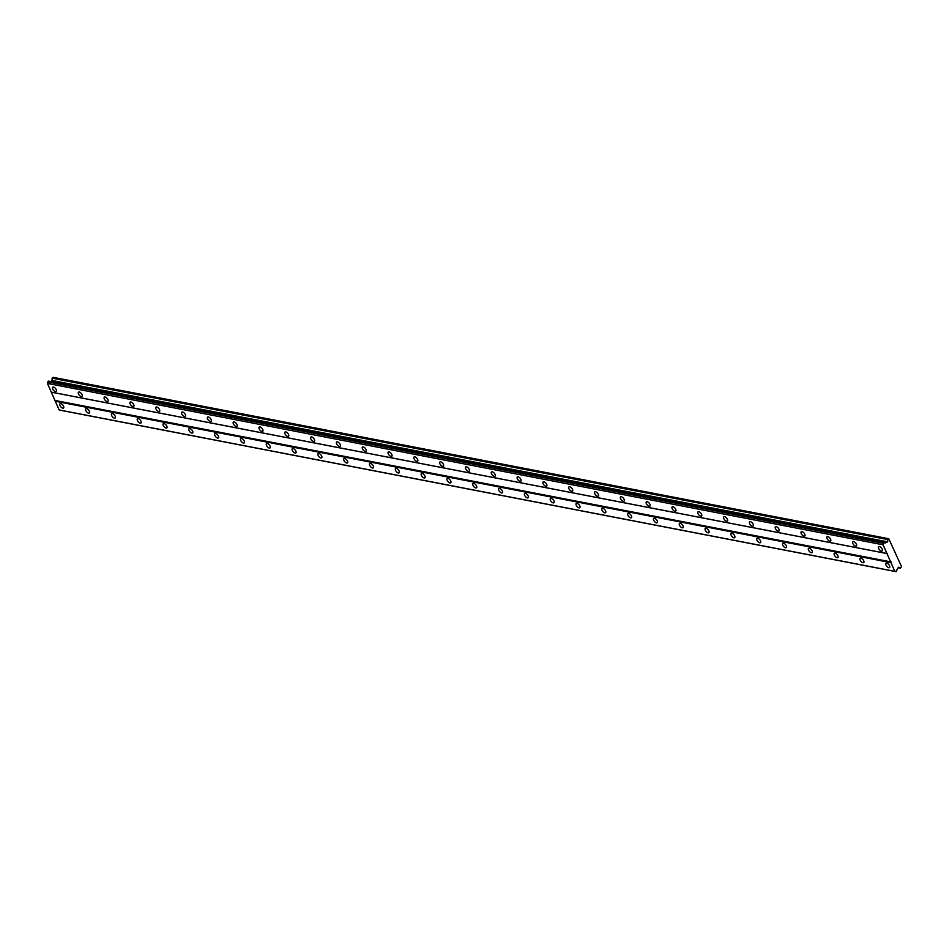 <?xml version="1.0" encoding="UTF-8"?>
<svg xmlns="http://www.w3.org/2000/svg" width="949" height="949" viewBox="0 0 949 949"><rect width="100%" height="100%" fill="white"/><g stroke="black" fill="none" stroke-linecap="round" stroke-linejoin="round"><path stroke-width="1.42" d="M881.455 551.132A2.776 1.329 -129.4 0 0 882.214 550.989A2.776 1.329 -129.4 0 0 881.906 548.593A2.776 1.329 -129.4 0 0 879.45 546.577A2.776 1.329 -129.4 0 0 878.691 546.707A2.776 1.329 -129.4 0 0 878.999 549.115A2.776 1.329 -129.4 0 0 881.455 551.132M55.493 391.605A2.776 1.329 -129.4 0 0 56.24 391.474A2.776 1.329 -129.4 0 0 55.932 389.066A2.776 1.329 -129.4 0 0 53.476 387.05A2.776 1.329 -129.4 0 0 52.729 387.192A2.776 1.329 -129.4 0 0 53.037 389.588A2.776 1.329 -129.4 0 0 55.493 391.605M81.306 396.599A2.776 1.329 -129.4 0 0 82.053 396.457A2.776 1.329 -129.4 0 0 81.744 394.06A2.776 1.329 -129.4 0 0 79.289 392.044A2.776 1.329 -129.4 0 0 78.542 392.174A2.776 1.329 -129.4 0 0 78.838 394.582A2.776 1.329 -129.4 0 0 81.306 396.599M107.107 401.581A2.776 1.329 -129.4 0 0 107.866 401.439A2.776 1.329 -129.4 0 0 107.557 399.043A2.776 1.329 -129.4 0 0 105.102 397.026A2.776 1.329 -129.4 0 0 104.343 397.156A2.776 1.329 -129.4 0 0 104.651 399.565A2.776 1.329 -129.4 0 0 107.107 401.581M132.919 406.563A2.776 1.329 -129.4 0 0 133.679 406.433A2.776 1.329 -129.4 0 0 133.37 404.025A2.776 1.329 -129.4 0 0 130.915 402.008A2.776 1.329 -129.4 0 0 130.155 402.151A2.776 1.329 -129.4 0 0 130.464 404.547A2.776 1.329 -129.4 0 0 132.919 406.563M158.732 411.546A2.776 1.329 -129.4 0 0 159.491 411.415A2.776 1.329 -129.4 0 0 159.183 409.007A2.776 1.329 -129.4 0 0 156.727 406.991A2.776 1.329 -129.4 0 0 155.968 407.133A2.776 1.329 -129.4 0 0 156.277 409.529A2.776 1.329 -129.4 0 0 158.732 411.546M184.545 416.54A2.776 1.329 -129.4 0 0 185.304 416.397A2.776 1.329 -129.4 0 0 184.996 414.001A2.776 1.329 -129.4 0 0 182.54 411.985A2.776 1.329 -129.4 0 0 181.781 412.115A2.776 1.329 -129.4 0 0 182.089 414.523A2.776 1.329 -129.4 0 0 184.545 416.54M210.358 421.522A2.776 1.329 -129.4 0 0 211.117 421.38A2.776 1.329 -129.4 0 0 210.808 418.983A2.776 1.329 -129.4 0 0 208.353 416.967A2.776 1.329 -129.4 0 0 207.594 417.097A2.776 1.329 -129.4 0 0 207.902 419.505A2.776 1.329 -129.4 0 0 210.358 421.522M236.171 426.504A2.776 1.329 -129.4 0 0 236.93 426.374A2.776 1.329 -129.4 0 0 236.621 423.966A2.776 1.329 -129.4 0 0 234.166 421.949A2.776 1.329 -129.4 0 0 233.407 422.08A2.776 1.329 -129.4 0 0 233.715 424.488A2.776 1.329 -129.4 0 0 236.171 426.504M261.983 431.487A2.776 1.329 -129.4 0 0 262.731 431.356A2.776 1.329 -129.4 0 0 262.434 428.948A2.776 1.329 -129.4 0 0 259.967 426.931A2.776 1.329 -129.4 0 0 259.219 427.074A2.776 1.329 -129.4 0 0 259.528 429.47A2.776 1.329 -129.4 0 0 261.983 431.487M287.796 436.481A2.776 1.329 -129.4 0 0 288.543 436.338A2.776 1.329 -129.4 0 0 288.235 433.942A2.776 1.329 -129.4 0 0 285.779 431.914A2.776 1.329 -129.4 0 0 285.032 432.056A2.776 1.329 -129.4 0 0 285.341 434.452A2.776 1.329 -129.4 0 0 287.796 436.481M313.609 441.463A2.776 1.329 -129.4 0 0 314.356 441.321A2.776 1.329 -129.4 0 0 314.048 438.924A2.776 1.329 -129.4 0 0 311.592 436.908A2.776 1.329 -129.4 0 0 310.845 437.038A2.776 1.329 -129.4 0 0 311.142 439.446A2.776 1.329 -129.4 0 0 313.609 441.463M339.41 446.445A2.776 1.329 -129.4 0 0 340.169 446.315A2.776 1.329 -129.4 0 0 339.861 443.907A2.776 1.329 -129.4 0 0 337.405 441.89A2.776 1.329 -129.4 0 0 336.646 442.02A2.776 1.329 -129.4 0 0 336.954 444.429A2.776 1.329 -129.4 0 0 339.41 446.445M365.223 451.427A2.776 1.329 -129.4 0 0 365.982 451.297A2.776 1.329 -129.4 0 0 365.673 448.889A2.776 1.329 -129.4 0 0 363.218 446.872A2.776 1.329 -129.4 0 0 362.459 447.015A2.776 1.329 -129.4 0 0 362.767 449.411A2.776 1.329 -129.4 0 0 365.223 451.427M391.035 456.41A2.776 1.329 -129.4 0 0 391.795 456.279A2.776 1.329 -129.4 0 0 391.486 453.871A2.776 1.329 -129.4 0 0 389.031 451.854A2.776 1.329 -129.4 0 0 388.271 451.997A2.776 1.329 -129.4 0 0 388.58 454.393A2.776 1.329 -129.4 0 0 391.035 456.41M416.848 461.404A2.776 1.329 -129.4 0 0 417.607 461.261A2.776 1.329 -129.4 0 0 417.299 458.865A2.776 1.329 -129.4 0 0 414.843 456.849A2.776 1.329 -129.4 0 0 414.084 456.979A2.776 1.329 -129.4 0 0 414.393 459.387A2.776 1.329 -129.4 0 0 416.848 461.404M442.661 466.386A2.776 1.329 -129.4 0 0 443.42 466.244A2.776 1.329 -129.4 0 0 443.112 463.847A2.776 1.329 -129.4 0 0 440.656 461.831A2.776 1.329 -129.4 0 0 439.897 461.961A2.776 1.329 -129.4 0 0 440.206 464.369A2.776 1.329 -129.4 0 0 442.661 466.386M468.474 471.368A2.776 1.329 -129.4 0 0 469.233 471.238A2.776 1.329 -129.4 0 0 468.925 468.83A2.776 1.329 -129.4 0 0 466.469 466.813A2.776 1.329 -129.4 0 0 465.71 466.955A2.776 1.329 -129.4 0 0 466.018 469.352A2.776 1.329 -129.4 0 0 468.474 471.368M494.287 476.351A2.776 1.329 -129.4 0 0 495.034 476.22A2.776 1.329 -129.4 0 0 494.737 473.812A2.776 1.329 -129.4 0 0 492.27 471.795A2.776 1.329 -129.4 0 0 491.523 471.938A2.776 1.329 -129.4 0 0 491.831 474.334A2.776 1.329 -129.4 0 0 494.287 476.351M520.099 481.345A2.776 1.329 -129.4 0 0 520.847 481.202A2.776 1.329 -129.4 0 0 520.538 478.806A2.776 1.329 -129.4 0 0 518.083 476.789A2.776 1.329 -129.4 0 0 517.335 476.92A2.776 1.329 -129.4 0 0 517.644 479.328A2.776 1.329 -129.4 0 0 520.099 481.345M545.912 486.327A2.776 1.329 -129.4 0 0 546.66 486.185A2.776 1.329 -129.4 0 0 546.351 483.788A2.776 1.329 -129.4 0 0 543.896 481.772A2.776 1.329 -129.4 0 0 543.148 481.902A2.776 1.329 -129.4 0 0 543.445 484.31A2.776 1.329 -129.4 0 0 545.912 486.327M571.713 491.309A2.776 1.329 -129.4 0 0 572.472 491.179A2.776 1.329 -129.4 0 0 572.164 488.771A2.776 1.329 -129.4 0 0 569.708 486.754A2.776 1.329 -129.4 0 0 568.949 486.884A2.776 1.329 -129.4 0 0 569.258 489.293A2.776 1.329 -129.4 0 0 571.713 491.309M597.526 496.291A2.776 1.329 -129.4 0 0 598.285 496.161A2.776 1.329 -129.4 0 0 597.977 493.753A2.776 1.329 -129.4 0 0 595.521 491.736A2.776 1.329 -129.4 0 0 594.762 491.879A2.776 1.329 -129.4 0 0 595.07 494.275A2.776 1.329 -129.4 0 0 597.526 496.291M623.339 501.274A2.776 1.329 -129.4 0 0 624.098 501.143A2.776 1.329 -129.4 0 0 623.79 498.735A2.776 1.329 -129.4 0 0 621.334 496.718A2.776 1.329 -129.4 0 0 620.575 496.861A2.776 1.329 -129.4 0 0 620.883 499.257A2.776 1.329 -129.4 0 0 623.339 501.274M649.152 506.268A2.776 1.329 -129.4 0 0 649.911 506.125A2.776 1.329 -129.4 0 0 649.602 503.729A2.776 1.329 -129.4 0 0 647.147 501.713A2.776 1.329 -129.4 0 0 646.388 501.843A2.776 1.329 -129.4 0 0 646.696 504.251A2.776 1.329 -129.4 0 0 649.152 506.268M674.964 511.25A2.776 1.329 -129.4 0 0 675.724 511.12A2.776 1.329 -129.4 0 0 675.415 508.711A2.776 1.329 -129.4 0 0 672.96 506.695A2.776 1.329 -129.4 0 0 672.2 506.825A2.776 1.329 -129.4 0 0 672.509 509.233A2.776 1.329 -129.4 0 0 674.964 511.25M700.777 516.232A2.776 1.329 -129.4 0 0 701.536 516.102A2.776 1.329 -129.4 0 0 701.228 513.694A2.776 1.329 -129.4 0 0 698.772 511.677A2.776 1.329 -129.4 0 0 698.013 511.819A2.776 1.329 -129.4 0 0 698.322 514.216A2.776 1.329 -129.4 0 0 700.777 516.232M726.59 521.215A2.776 1.329 -129.4 0 0 727.337 521.084A2.776 1.329 -129.4 0 0 727.041 518.676A2.776 1.329 -129.4 0 0 724.573 516.659A2.776 1.329 -129.4 0 0 723.826 516.802A2.776 1.329 -129.4 0 0 724.134 519.198A2.776 1.329 -129.4 0 0 726.59 521.215M752.403 526.209A2.776 1.329 -129.4 0 0 753.15 526.066A2.776 1.329 -129.4 0 0 752.842 523.67A2.776 1.329 -129.4 0 0 750.386 521.653A2.776 1.329 -129.4 0 0 749.639 521.784A2.776 1.329 -129.4 0 0 749.947 524.192A2.776 1.329 -129.4 0 0 752.403 526.209M778.216 531.191A2.776 1.329 -129.4 0 0 778.963 531.049A2.776 1.329 -129.4 0 0 778.654 528.652A2.776 1.329 -129.4 0 0 776.199 526.636A2.776 1.329 -129.4 0 0 775.452 526.766A2.776 1.329 -129.4 0 0 775.748 529.174A2.776 1.329 -129.4 0 0 778.216 531.191M804.017 536.173A2.776 1.329 -129.4 0 0 804.776 536.043A2.776 1.329 -129.4 0 0 804.467 533.635A2.776 1.329 -129.4 0 0 802.012 531.618A2.776 1.329 -129.4 0 0 801.253 531.76A2.776 1.329 -129.4 0 0 801.561 534.157A2.776 1.329 -129.4 0 0 804.017 536.173M829.829 541.155A2.776 1.329 -129.4 0 0 830.589 541.025A2.776 1.329 -129.4 0 0 830.28 538.617A2.776 1.329 -129.4 0 0 827.825 536.6A2.776 1.329 -129.4 0 0 827.065 536.743A2.776 1.329 -129.4 0 0 827.374 539.139A2.776 1.329 -129.4 0 0 829.829 541.155M855.642 546.149A2.776 1.329 -129.4 0 0 856.401 546.007A2.776 1.329 -129.4 0 0 856.093 543.611A2.776 1.329 -129.4 0 0 853.637 541.594A2.776 1.329 -129.4 0 0 852.878 541.725A2.776 1.329 -129.4 0 0 853.187 544.133A2.776 1.329 -129.4 0 0 855.642 546.149M888.762 567.692A2.776 1.329 -129.4 0 0 889.521 567.561A2.776 1.329 -129.4 0 0 889.213 565.153A2.776 1.329 -129.4 0 0 886.757 563.137A2.776 1.329 -129.4 0 0 885.998 563.279A2.776 1.329 -129.4 0 0 886.307 565.675A2.776 1.329 -129.4 0 0 888.762 567.692M62.8 408.177A2.776 1.329 -129.4 0 0 63.547 408.034A2.776 1.329 -129.4 0 0 63.239 405.638A2.776 1.329 -129.4 0 0 60.783 403.622A2.776 1.329 -129.4 0 0 60.036 403.752A2.776 1.329 -129.4 0 0 60.333 406.16A2.776 1.329 -129.4 0 0 62.8 408.177M88.601 413.159A2.776 1.329 -129.4 0 0 89.36 413.029A2.776 1.329 -129.4 0 0 89.052 410.62A2.776 1.329 -129.4 0 0 86.596 408.604A2.776 1.329 -129.4 0 0 85.837 408.734A2.776 1.329 -129.4 0 0 86.145 411.142A2.776 1.329 -129.4 0 0 88.601 413.159M114.414 418.141A2.776 1.329 -129.4 0 0 115.173 418.011A2.776 1.329 -129.4 0 0 114.865 415.603A2.776 1.329 -129.4 0 0 112.409 413.586A2.776 1.329 -129.4 0 0 111.65 413.728A2.776 1.329 -129.4 0 0 111.958 416.125A2.776 1.329 -129.4 0 0 114.414 418.141M140.227 423.135A2.776 1.329 -129.4 0 0 140.986 422.993A2.776 1.329 -129.4 0 0 140.677 420.597A2.776 1.329 -129.4 0 0 138.222 418.58A2.776 1.329 -129.4 0 0 137.463 418.711A2.776 1.329 -129.4 0 0 137.771 421.119A2.776 1.329 -129.4 0 0 140.227 423.135M166.039 428.118A2.776 1.329 -129.4 0 0 166.799 427.975A2.776 1.329 -129.4 0 0 166.49 425.579A2.776 1.329 -129.4 0 0 164.035 423.562A2.776 1.329 -129.4 0 0 163.275 423.693A2.776 1.329 -129.4 0 0 163.584 426.101A2.776 1.329 -129.4 0 0 166.039 428.118M191.852 433.1A2.776 1.329 -129.4 0 0 192.611 432.969A2.776 1.329 -129.4 0 0 192.303 430.561A2.776 1.329 -129.4 0 0 189.847 428.545A2.776 1.329 -129.4 0 0 189.088 428.675A2.776 1.329 -129.4 0 0 189.397 431.083A2.776 1.329 -129.4 0 0 191.852 433.1M217.665 438.082A2.776 1.329 -129.4 0 0 218.424 437.952A2.776 1.329 -129.4 0 0 218.116 435.544A2.776 1.329 -129.4 0 0 215.66 433.527A2.776 1.329 -129.4 0 0 214.901 433.669A2.776 1.329 -129.4 0 0 215.209 436.066A2.776 1.329 -129.4 0 0 217.665 438.082M243.478 443.064A2.776 1.329 -129.4 0 0 244.225 442.934A2.776 1.329 -129.4 0 0 243.929 440.526A2.776 1.329 -129.4 0 0 241.461 438.509A2.776 1.329 -129.4 0 0 240.714 438.652A2.776 1.329 -129.4 0 0 241.022 441.048A2.776 1.329 -129.4 0 0 243.478 443.064M269.291 448.058A2.776 1.329 -129.4 0 0 270.038 447.916A2.776 1.329 -129.4 0 0 269.73 445.52A2.776 1.329 -129.4 0 0 267.274 443.503A2.776 1.329 -129.4 0 0 266.527 443.634A2.776 1.329 -129.4 0 0 266.835 446.042A2.776 1.329 -129.4 0 0 269.291 448.058M295.103 453.041A2.776 1.329 -129.4 0 0 295.851 452.898A2.776 1.329 -129.4 0 0 295.542 450.502A2.776 1.329 -129.4 0 0 293.087 448.486A2.776 1.329 -129.4 0 0 292.339 448.616A2.776 1.329 -129.4 0 0 292.636 451.024A2.776 1.329 -129.4 0 0 295.103 453.041M320.904 458.023A2.776 1.329 -129.4 0 0 321.664 457.892A2.776 1.329 -129.4 0 0 321.355 455.484A2.776 1.329 -129.4 0 0 318.9 453.468A2.776 1.329 -129.4 0 0 318.14 453.61A2.776 1.329 -129.4 0 0 318.449 456.006A2.776 1.329 -129.4 0 0 320.904 458.023M346.717 463.005A2.776 1.329 -129.4 0 0 347.476 462.875A2.776 1.329 -129.4 0 0 347.168 460.467A2.776 1.329 -129.4 0 0 344.712 458.45A2.776 1.329 -129.4 0 0 343.953 458.592A2.776 1.329 -129.4 0 0 344.262 460.989A2.776 1.329 -129.4 0 0 346.717 463.005M372.53 467.999A2.776 1.329 -129.4 0 0 373.289 467.857A2.776 1.329 -129.4 0 0 372.981 465.461A2.776 1.329 -129.4 0 0 370.525 463.444A2.776 1.329 -129.4 0 0 369.766 463.575A2.776 1.329 -129.4 0 0 370.074 465.983A2.776 1.329 -129.4 0 0 372.53 467.999M398.343 472.982A2.776 1.329 -129.4 0 0 399.102 472.839A2.776 1.329 -129.4 0 0 398.794 470.443A2.776 1.329 -129.4 0 0 396.338 468.426A2.776 1.329 -129.4 0 0 395.579 468.557A2.776 1.329 -129.4 0 0 395.887 470.965A2.776 1.329 -129.4 0 0 398.343 472.982M424.156 477.964A2.776 1.329 -129.4 0 0 424.915 477.833A2.776 1.329 -129.4 0 0 424.606 475.425A2.776 1.329 -129.4 0 0 422.151 473.409A2.776 1.329 -129.4 0 0 421.392 473.539A2.776 1.329 -129.4 0 0 421.7 475.947A2.776 1.329 -129.4 0 0 424.156 477.964M449.968 482.946A2.776 1.329 -129.4 0 0 450.728 482.816A2.776 1.329 -129.4 0 0 450.419 480.408A2.776 1.329 -129.4 0 0 447.964 478.391A2.776 1.329 -129.4 0 0 447.204 478.533A2.776 1.329 -129.4 0 0 447.513 480.929A2.776 1.329 -129.4 0 0 449.968 482.946M475.781 487.94A2.776 1.329 -129.4 0 0 476.528 487.798A2.776 1.329 -129.4 0 0 476.232 485.402A2.776 1.329 -129.4 0 0 473.765 483.385A2.776 1.329 -129.4 0 0 473.017 483.516A2.776 1.329 -129.4 0 0 473.326 485.924A2.776 1.329 -129.4 0 0 475.781 487.94M501.594 492.922A2.776 1.329 -129.4 0 0 502.341 492.78A2.776 1.329 -129.4 0 0 502.033 490.384A2.776 1.329 -129.4 0 0 499.577 488.367A2.776 1.329 -129.4 0 0 498.83 488.498A2.776 1.329 -129.4 0 0 499.138 490.906A2.776 1.329 -129.4 0 0 501.594 492.922M527.407 497.905A2.776 1.329 -129.4 0 0 528.154 497.774A2.776 1.329 -129.4 0 0 527.846 495.366A2.776 1.329 -129.4 0 0 525.39 493.35A2.776 1.329 -129.4 0 0 524.643 493.48A2.776 1.329 -129.4 0 0 524.939 495.888A2.776 1.329 -129.4 0 0 527.407 497.905M553.208 502.887A2.776 1.329 -129.4 0 0 553.967 502.756A2.776 1.329 -129.4 0 0 553.658 500.348A2.776 1.329 -129.4 0 0 551.203 498.332A2.776 1.329 -129.4 0 0 550.444 498.474A2.776 1.329 -129.4 0 0 550.752 500.87A2.776 1.329 -129.4 0 0 553.208 502.887M579.02 507.869A2.776 1.329 -129.4 0 0 579.78 507.739A2.776 1.329 -129.4 0 0 579.471 505.331A2.776 1.329 -129.4 0 0 577.016 503.314A2.776 1.329 -129.4 0 0 576.257 503.456A2.776 1.329 -129.4 0 0 576.565 505.853A2.776 1.329 -129.4 0 0 579.02 507.869M604.833 512.863A2.776 1.329 -129.4 0 0 605.592 512.721A2.776 1.329 -129.4 0 0 605.284 510.325A2.776 1.329 -129.4 0 0 602.829 508.308A2.776 1.329 -129.4 0 0 602.069 508.439A2.776 1.329 -129.4 0 0 602.378 510.847A2.776 1.329 -129.4 0 0 604.833 512.863M630.646 517.846A2.776 1.329 -129.4 0 0 631.405 517.703A2.776 1.329 -129.4 0 0 631.097 515.307A2.776 1.329 -129.4 0 0 628.641 513.29A2.776 1.329 -129.4 0 0 627.882 513.421A2.776 1.329 -129.4 0 0 628.191 515.829A2.776 1.329 -129.4 0 0 630.646 517.846M656.459 522.828A2.776 1.329 -129.4 0 0 657.218 522.697A2.776 1.329 -129.4 0 0 656.91 520.289A2.776 1.329 -129.4 0 0 654.454 518.273A2.776 1.329 -129.4 0 0 653.695 518.415A2.776 1.329 -129.4 0 0 654.003 520.811A2.776 1.329 -129.4 0 0 656.459 522.828M682.272 527.81A2.776 1.329 -129.4 0 0 683.031 527.68A2.776 1.329 -129.4 0 0 682.722 525.272A2.776 1.329 -129.4 0 0 680.267 523.255A2.776 1.329 -129.4 0 0 679.508 523.397A2.776 1.329 -129.4 0 0 679.816 525.793A2.776 1.329 -129.4 0 0 682.272 527.81M708.084 532.804A2.776 1.329 -129.4 0 0 708.832 532.662A2.776 1.329 -129.4 0 0 708.535 530.266A2.776 1.329 -129.4 0 0 706.068 528.249A2.776 1.329 -129.4 0 0 705.321 528.379A2.776 1.329 -129.4 0 0 705.629 530.788A2.776 1.329 -129.4 0 0 708.084 532.804M733.897 537.786A2.776 1.329 -129.4 0 0 734.645 537.644A2.776 1.329 -129.4 0 0 734.336 535.248A2.776 1.329 -129.4 0 0 731.881 533.231A2.776 1.329 -129.4 0 0 731.133 533.362A2.776 1.329 -129.4 0 0 731.442 535.77A2.776 1.329 -129.4 0 0 733.897 537.786M759.71 542.769A2.776 1.329 -129.4 0 0 760.457 542.638A2.776 1.329 -129.4 0 0 760.149 540.23A2.776 1.329 -129.4 0 0 757.693 538.213A2.776 1.329 -129.4 0 0 756.946 538.344A2.776 1.329 -129.4 0 0 757.243 540.752A2.776 1.329 -129.4 0 0 759.71 542.769M785.511 547.751A2.776 1.329 -129.4 0 0 786.27 547.62A2.776 1.329 -129.4 0 0 785.962 545.212A2.776 1.329 -129.4 0 0 783.506 543.196A2.776 1.329 -129.4 0 0 782.747 543.338A2.776 1.329 -129.4 0 0 783.055 545.734A2.776 1.329 -129.4 0 0 785.511 547.751M811.324 552.745A2.776 1.329 -129.4 0 0 812.083 552.603A2.776 1.329 -129.4 0 0 811.775 550.206A2.776 1.329 -129.4 0 0 809.319 548.19A2.776 1.329 -129.4 0 0 808.56 548.32A2.776 1.329 -129.4 0 0 808.868 550.728A2.776 1.329 -129.4 0 0 811.324 552.745M837.137 557.727A2.776 1.329 -129.4 0 0 837.896 557.585A2.776 1.329 -129.4 0 0 837.587 555.189A2.776 1.329 -129.4 0 0 835.132 553.172A2.776 1.329 -129.4 0 0 834.373 553.303A2.776 1.329 -129.4 0 0 834.681 555.711A2.776 1.329 -129.4 0 0 837.137 557.727M862.949 562.71A2.776 1.329 -129.4 0 0 863.709 562.579A2.776 1.329 -129.4 0 0 863.4 560.171A2.776 1.329 -129.4 0 0 860.945 558.154A2.776 1.329 -129.4 0 0 860.185 558.285A2.776 1.329 -129.4 0 0 860.494 560.693A2.776 1.329 -129.4 0 0 862.949 562.71M887.778 539.566L887.718 541.867L885.476 542.852A1.246 0.949 100.9 0 1 884.349 542.567L883.448 543.303A1.246 0.949 100.9 0 1 883.092 544.809L894.788 571.334A1.246 0.949 100.9 0 1 895.939 571.618L896.829 570.871A1.246 0.949 100.9 0 1 897.173 569.376L898.857 567.134L900.376 568.143L901.55 566.612L888.786 538.735L887.778 539.566L52.124 378.177L53.144 377.346L888.786 538.735M894.788 571.334L59.146 409.944L47.45 383.42A1.246 0.949 100.9 0 0 47.794 381.913L48.529 381.13L884.183 542.52M50.76 381.557L52.065 380.478L52.124 378.177M896.105 571.654L60.285 410.229A1.246 0.949 100.9 0 0 60.238 410.146M883.495 543.077L47.853 381.688M883.092 544.809L47.45 383.42M47.794 381.913L883.448 543.303M886.935 553.516L51.293 392.127M51.815 392.257L887.457 553.647M891.111 561.927L55.469 400.537M55.303 401.237L890.957 562.627M895.939 571.618L60.285 410.229M900.376 568.143L898.157 567.716M887.718 541.867L52.065 380.478M885.476 542.852L884.397 542.638"/></g></svg>
